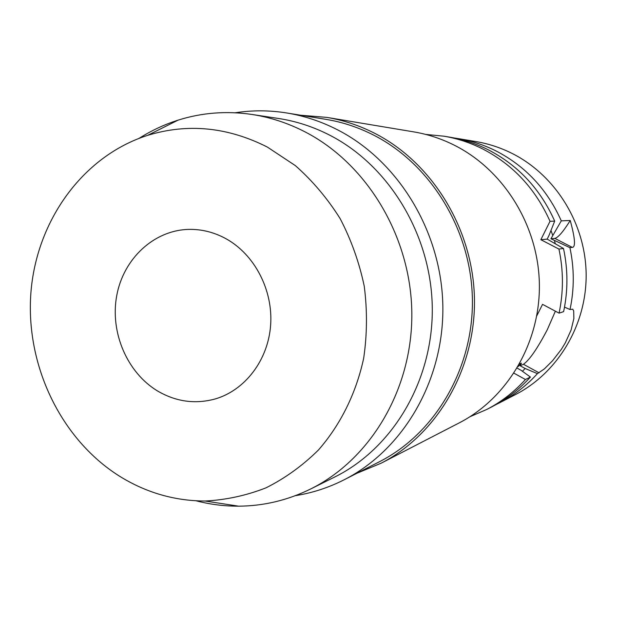 <?xml version="1.0" encoding="UTF-8"?>
<svg xmlns="http://www.w3.org/2000/svg" width="617" height="617" viewBox="0 0 617 617"><rect width="100%" height="100%" fill="white"/><g stroke="black" fill="none" stroke-linecap="round" stroke-linejoin="round"><path stroke-width="0.93" d="M550.935 238.756L569.915 247.664C574.342 268.356 574.381 288.972 570.015 309.51L572.715 309.186L573.679 310.852L573.879 318.472L571.095 330.041L565.241 342.983L561.37 349.33L552.577 360.714L544.364 368.912L537.43 373.632C526.556 385.617 514.1 395.266 500.055 402.569L515.743 394.44C558.13 372.529 586.775 324.573 586.15 273.979C585.494 223.4 555.47 175.174 512.033 153.402C500.518 147.64 488.525 143.707 476.046 141.594L458.624 138.663C471.596 140.861 484.075 144.956 496.053 150.964C525.476 166.174 547.225 189.465 561.3 220.855L550.935 238.756L554.86 238.393C558.169 237.576 563.298 231.606 570.239 220.5L561.3 220.855M569.915 247.664L572.237 247.363C575.784 247.332 575.113 238.378 570.239 220.5M500.055 402.569L496.184 404.497M550.973 230.511L552.693 235.231M554.405 240.553L555.285 243.63M564.509 307.127L570.015 309.51M555.377 311.176L547.31 329.671C537.384 348.605 529.417 360.135 523.432 364.269L520.116 365.734L525.144 368.496L522.437 371.28M537.43 373.632L525.144 368.496M517.995 366.714L521.419 363.143L520.116 365.734M536.775 315.835L542.551 304.351L559.071 313.143C563.568 291.872 563.529 270.508 558.94 249.067L563.498 248.489C568.018 269.621 568.056 290.669 563.614 311.631L559.071 313.143M519.568 363.953L521.419 363.143M558.94 249.067L540.854 239.697L550.025 221.295C535.463 188.779 512.997 164.646 482.61 148.913C470.239 142.704 457.367 138.463 443.985 136.203L425.661 134.406M513.976 373.2L525.437 379.501C514.216 391.903 501.359 401.868 486.875 409.403L469.984 416.722M540.854 239.697L547.179 239.111L548.96 235.54L554.698 221.11L550.025 221.295M554.698 221.11C540.345 189.064 518.172 165.279 488.186 149.761C475.977 143.638 463.267 139.457 450.055 137.221L443.985 136.203M486.875 409.403L492.343 406.572C506.642 399.13 519.337 389.296 530.412 377.064L521.134 370.331L517.146 368.141M525.437 379.501L530.412 377.064M454.351 138.015L458.624 138.663M547.179 239.111L563.498 248.489M381.129 463.205L459.287 422.853C507.429 398.088 540.153 342.983 539.381 284.56C538.587 226.146 504.166 170.385 454.714 145.396C441.541 138.748 427.836 134.236 413.606 131.853L326.833 117.392C343.407 120.161 359.395 125.482 374.804 133.349C432.648 162.927 473.362 229.547 474.45 299.284C475.53 369.035 437.168 434.414 381.129 463.205L356.811 473.308M300.595 115.225L326.833 117.392M344.317 479.694L379.586 461.655C435.186 433.358 473.339 368.711 472.398 299.654C471.45 230.604 431.198 164.562 373.917 135.246C358.485 127.357 342.458 122.058 325.845 119.336L286.743 112.973C304.374 115.857 321.395 121.518 337.815 129.956C398.736 161.299 441.757 232.223 442.852 306.348C443.932 380.481 403.325 449.677 344.317 479.694C328.66 487.661 312.325 492.983 295.327 495.675M235.216 112.772C252.222 110.127 269.398 110.196 286.743 112.973M310.552 489.034L334.746 477.003C392.736 448.312 432.964 380.92 432.286 308.369C431.607 235.833 389.728 166.166 330.172 135.408C313.559 126.832 296.322 121.194 278.46 118.472L251.744 114.43C270.285 117.253 288.193 123.138 305.461 132.084C367.385 164.184 411.061 237.098 411.824 312.981C412.596 388.895 370.748 459.272 310.552 489.034C287.576 500.302 263.598 506.017 238.609 506.171C224.226 506.21 210.065 504.428 196.121 500.803M139.203 138.293C151.373 130.573 164.307 124.534 178.012 120.168C201.836 112.656 226.416 110.744 251.744 114.43M119.397 476.116C60.605 439.057 25.451 365.009 30.889 292.936C36.38 220.925 82.686 156.062 147.725 135.324C187.807 123.091 227.681 127.002 267.346 147.062L295.35 165.611C312.572 180.82 327.511 198.497 340.16 218.649C351.243 239.92 359.271 262.456 364.254 286.265C367.362 310.39 367.177 334.345 363.698 358.115C356.21 393.129 340.545 424.735 318.426 450.017C302.646 465.619 285.193 478.214 266.066 487.816C246.306 495.551 225.992 499.947 205.137 501.019C174.511 500.919 145.928 492.621 119.397 476.116M157.651 391.031C175.938 401.706 195.041 404.366 214.971 399.022C244.941 390.438 268.102 360.266 270.624 325.252C273.2 290.252 254.682 254.59 226.1 238.787C214.06 232.185 201.474 229.061 188.339 229.401C153.533 230.442 123.392 258.978 116.721 295.666C109.911 332.332 127.079 372.683 157.651 391.031M572.237 247.363L554.86 238.393M539.073 372.822L523.432 364.269M147.725 135.324L178.012 120.168M205.137 501.019L238.609 506.171"/></g></svg>
